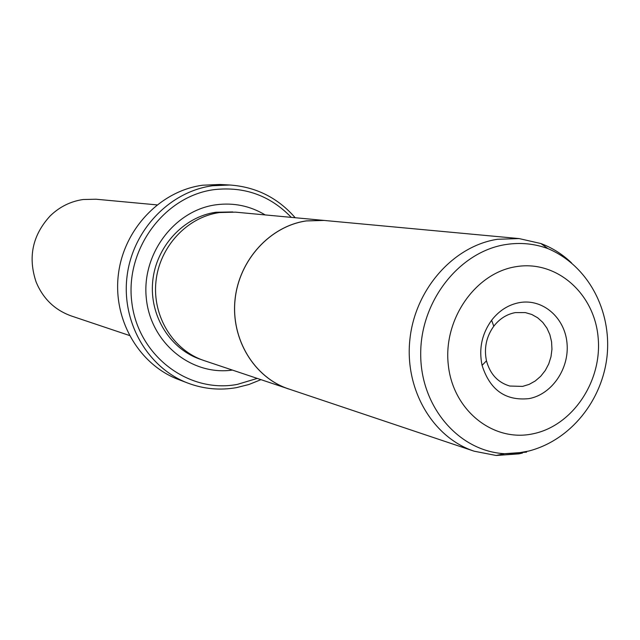 <?xml version="1.0" encoding="UTF-8"?>
<svg xmlns="http://www.w3.org/2000/svg" width="640" height="640" viewBox="0 0 640 640"><rect width="100%" height="100%" fill="white"/><g stroke="black" fill="none" stroke-linecap="round" stroke-linejoin="round"><path stroke-width="0.96" d="M522.472 453.064L518.896 453.864L496.152 455.48L474.152 451.2C432.672 437.544 404.352 389.288 409.912 339.208C415.184 289.104 453.528 245.968 497.472 239.28L519.096 238.576L540.944 243.56C552.368 247.856 562.584 254.32 571.592 262.952M519.096 238.576L324.152 220.44L306.328 220.936C270.168 226.112 239.088 260.032 235.08 299.584C230.84 339.112 254.28 377.584 288.544 388.896L474.152 451.2M529.088 398.608C505.592 401.104 489.92 390.024 482.08 365.376C478.672 348.944 481.848 333.912 491.608 320.264C499.184 310.544 508.512 304.648 519.6 302.584C542.712 298.456 564.736 317.52 566.992 342.984C569.592 368.392 552.008 394.352 529.088 398.608M515.264 312.616C506.752 314.224 499.592 318.76 493.784 326.216C486.304 336.68 483.872 348.216 486.472 360.808C490.08 374.12 497.864 382.536 509.816 386.04L522.576 386.4L529.136 384.392L535.256 380.976L540.704 376.288L545.256 370.52L548.736 363.912L550.992 356.72L551.952 349.248L551.568 341.776L549.856 334.624L546.88 328.064L542.76 322.368L537.656 317.776L531.768 314.472L525.336 312.592L515.264 312.616M326.912 220.696L235.448 212.144L219.464 212.552C187.064 217.072 159.4 246.856 155.936 281.648C152.264 316.424 173.312 350.416 204.072 360.584L291.176 389.776M324.152 220.392L306.32 220.888C270.136 226.064 239.04 260 235.032 299.576C230.792 339.128 254.24 377.624 288.528 388.944M232.384 370.088C191.336 375.944 150.696 342.984 146.336 298.56C141.392 254.224 174.432 210.28 216.032 204.784C233.68 202.488 250.064 205.856 265.184 214.912M129.376 335.464L71.392 315.992C54.88 310.088 43.144 298.808 36.168 282.144C27.784 257.312 32.448 235.24 50.16 215.928C59.544 206.84 70.536 201.368 83.152 199.512L96.072 199.224L156.976 204.888M291.256 217.328C270.128 195.528 244.456 186.288 214.24 189.624C164.304 196.008 124.776 249.472 131.848 302.6C138.176 355.848 188.48 393.688 237.288 384.408L257.208 378.424M260.92 379.672L248.92 384.504L236.44 387.64C219.888 390.528 203.728 389.024 187.952 383.128C147.864 368.04 121.264 322.32 127.048 276.296C132.592 230.248 169.68 191.488 212.536 185.752L229.832 185.008C256.008 186.872 277.784 197.768 295.16 217.696M229.832 185.008L219.712 184.48L202.648 185.216C160.384 190.856 123.84 228.992 118.392 274.312C112.704 319.608 138.936 364.632 178.488 379.512L187.952 383.128M526.576 452.144L504.592 453.696C458.792 451.304 420.344 406.656 420.704 353.704C420.568 300.768 459.6 251.488 505.952 244.52C520.456 242.288 534.456 243.656 547.944 248.608L540.944 243.56M532.568 433.888C572.344 426.152 602.488 381.24 598.112 337.32C594.32 293.304 556.456 259.832 516.056 266.672C475.592 272.84 443.184 319.136 448.264 364.6C452.744 410.184 492.88 442.28 532.568 433.888M201.56 359.688C170.672 349.976 149.264 316.208 152.696 281.44C155.928 246.664 183.528 216.76 215.92 212.256L232.784 211.952M547.944 248.608C588.592 265.792 611.52 310.968 607.128 355.472C602.52 400.168 570.848 440.168 528.72 451.048L516.768 453.208L504.592 453.696L496.152 455.48M486.472 360.808L482.08 365.376M493.784 326.216L491.608 320.264"/></g></svg>
